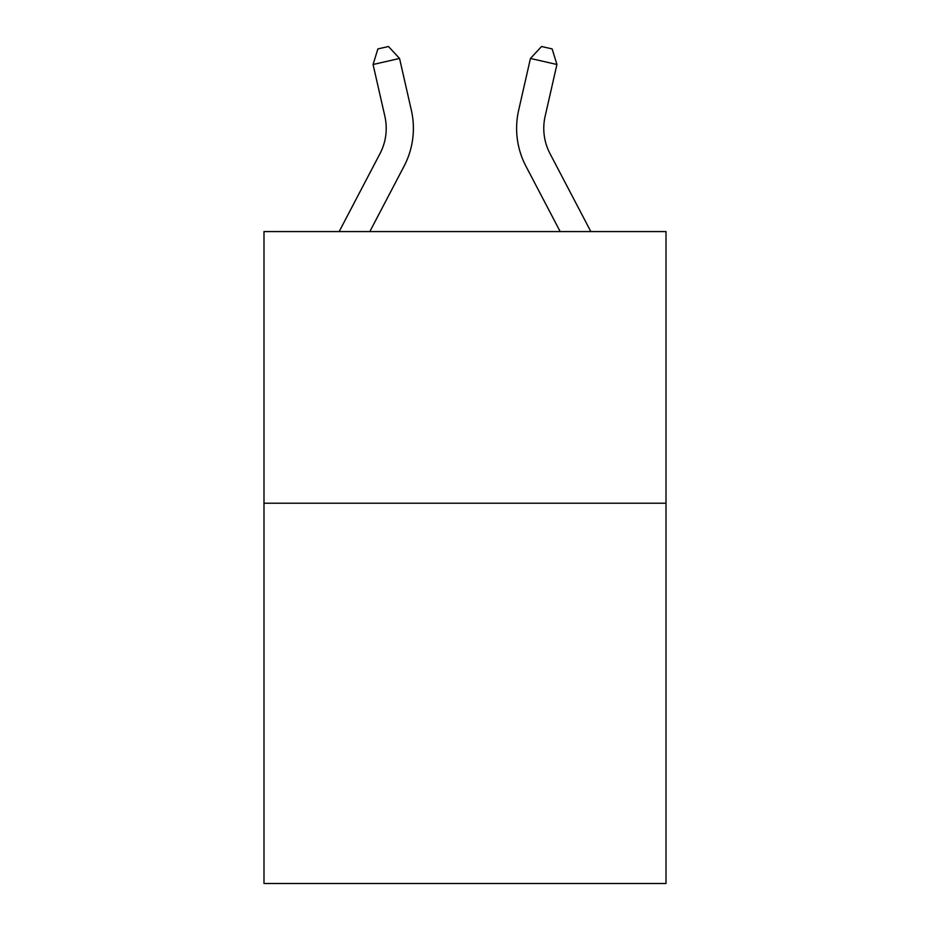 <?xml version="1.0" encoding="UTF-8"?>
<svg xmlns="http://www.w3.org/2000/svg" width="930" height="930" viewBox="0 0 930 930"><rect width="100%" height="100%" fill="white"/><g stroke="black" fill="none" stroke-linecap="round" stroke-linejoin="round"><path stroke-width="1.4" d="M666.008 503.211L666.008 883.5L263.992 883.5L263.992 231.57L666.008 231.57L666.008 503.211L263.992 503.211M339.159 231.57L380.021 153.566A54.324 54.324 -17.5 0 0 384.869 116.285L373.07 64.496L377.871 48.918L388.461 46.5L399.551 58.462L411.351 110.252A81.491 81.491 162.7 0 1 404.085 166.168L369.826 231.57M545.131 116.285A54.324 54.324 17.3 0 0 549.979 153.566L590.841 231.57L549.979 153.566A54.324 54.324 17.5 0 1 545.131 116.285L556.931 64.496L530.449 58.462L518.649 110.252A81.491 81.491 -162.7 0 0 525.915 166.168L560.174 231.57M380.021 153.566A54.324 54.324 -17.3 0 0 384.869 116.285M399.551 58.462L373.07 64.496M518.649 110.252L530.449 58.462L541.539 46.5L552.129 48.918L556.931 64.496"/></g></svg>
